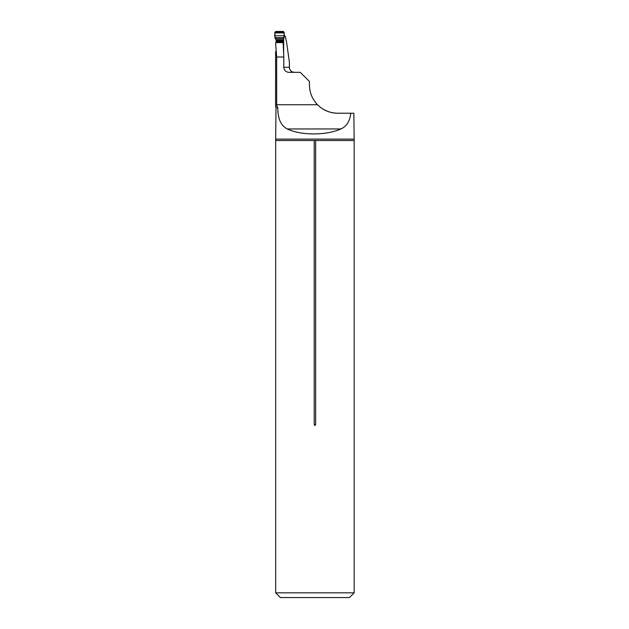 <?xml version="1.0" encoding="UTF-8"?>
<svg xmlns="http://www.w3.org/2000/svg" width="629" height="629" viewBox="0 0 629 629"><rect width="100%" height="100%" fill="white"/><g stroke="black" fill="none" stroke-linecap="round" stroke-linejoin="round"><path stroke-width="0.94" d="M283.671 38.691L283.655 55.155M294.403 72.335C291.369 72.06 289.694 70.377 289.371 67.303L289.371 61.988L286.565 42.112L285.369 36.482L284.135 35.303M287.209 128.953L340.965 128.953C326.239 135.581 301.087 135.581 287.209 128.953C280.809 125.501 277.688 118.441 277.829 107.771L276.674 105.428L276.666 57.019L283.789 57.019L283.789 67.303L289.371 67.303L289.505 68.443M290.063 69.85L290.464 70.432M276.674 105.428L275.604 106.215L275.612 51.476M276.666 57.019L275.612 43.307M276.666 104.728L317.511 104.728C312.236 99.178 309.539 92.573 309.421 84.915L309.421 81.456L300.3 72.335L288.868 72.335C285.794 72.052 284.104 70.369 283.789 67.303M320.523 107.394L319.28 106.387M318.864 106.018L318.282 105.491M318.14 105.35L317.598 104.823M340.965 128.953C346.634 126.382 349.905 121.138 350.77 113.22L353.844 113.22L354.174 140.526L354.174 592.832L275.667 592.832L275.667 140.526L314.209 140.526L314.209 424.575C314.681 425.747 315.16 425.747 315.632 424.575L315.632 140.526L314.209 140.526M321.026 107.771C326.561 111.49 332.128 113.306 337.726 113.22L350.77 113.22M317.511 104.728C323.109 110.272 329.848 113.102 337.726 113.22M275.628 42.63L283.168 42.63L283.789 57.019M285.369 36.482L284.088 36.482M354.174 140.526L315.632 140.526M277.829 107.771L276.005 107.771L275.667 140.526M354.174 592.832L349.457 597.55L280.385 597.55L275.667 592.832M282.783 41.42L283.891 38.29L275.172 38.29L276.123 40.405L276.217 42.63L282.814 42.599L282.783 41.42L276.178 41.42M283.891 38.29L284.253 32.394L283.309 31.45L275.761 31.45L274.826 32.394L275.172 38.29M283.074 39.824L282.783 40.987M276.123 40.405L282.901 40.201L276.068 40.201M275.761 31.45L283.309 31.45C284.355 33.117 284.591 35.216 284.033 37.732L275.038 37.732C274.48 35.2 274.724 33.109 275.761 31.45M276.005 139.111L353.844 139.111M314.209 424.575L315.632 424.575M282.798 42.277L276.194 42.277M284.253 32.394L274.826 32.394M284.237 32.944L274.834 32.944M284.119 35.79L274.959 35.79M284.033 37.732L275.038 37.732M283.144 39.643L275.856 39.643M282.798 40.704L276.162 40.704M282.783 40.916L276.178 40.916M275.596 106.222L276.005 107.771"/></g></svg>
